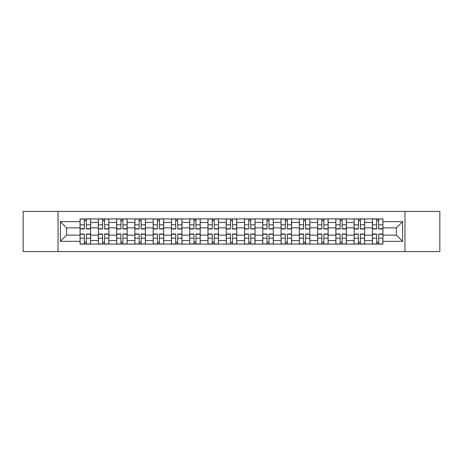 <?xml version="1.0" encoding="UTF-8"?>
<svg xmlns="http://www.w3.org/2000/svg" width="463" height="463" viewBox="0 0 463 463"><rect width="100%" height="100%" fill="white"/><g stroke="black" fill="none" stroke-linecap="round" stroke-linejoin="round"><path stroke-width="0.69" d="M404.951 251.583L439.85 251.583L439.85 211.417L23.15 211.417L23.15 251.583L404.951 251.583L404.951 211.417M98.341 244.088L98.341 222.483L90.609 222.483L90.609 244.088M90.609 222.483L90.609 218.912M98.341 222.483L98.341 218.912M108.88 218.912L108.88 244.088M116.607 244.088L116.607 218.912M127.151 218.912L127.151 244.088M134.878 244.088L134.878 218.912M145.417 218.912L145.417 244.088M153.149 244.088L153.149 218.912M163.688 218.912L163.688 244.088M171.42 244.088L171.42 218.912M181.959 218.912L181.959 244.088M189.691 244.088L189.691 218.912M200.23 218.912L200.23 244.088M207.962 244.088L207.962 218.912M218.501 218.912L218.501 244.088M226.228 244.088L226.228 218.912M236.772 218.912L236.772 244.088M244.499 244.088L244.499 218.912M255.038 218.912L255.038 244.088M262.77 244.088L262.77 218.912M273.309 218.912L273.309 244.088M281.041 244.088L281.041 218.912M291.58 218.912L291.58 244.088M299.312 244.088L299.312 218.912M309.851 218.912L309.851 244.088M317.583 244.088L317.583 218.912M328.122 218.912L328.122 244.088M335.849 244.088L335.849 218.912M346.393 218.912L346.393 244.088M354.12 244.088L354.12 218.912M364.659 218.912L364.659 244.088M372.391 244.088L372.391 218.912M372.391 235.129L364.659 235.129M354.12 235.129L346.393 235.129M335.849 235.129L328.122 235.129M317.583 235.129L309.851 235.129M299.312 235.129L291.58 235.129M281.041 235.129L273.309 235.129M262.77 235.129L255.038 235.129M244.499 235.129L236.772 235.129M226.228 235.129L218.501 235.129M207.962 235.129L200.23 235.129M189.691 235.129L181.959 235.129M171.42 235.129L163.688 235.129M153.149 235.129L145.417 235.129M134.878 235.129L127.151 235.129M116.607 235.129L108.88 235.129M98.341 235.129L90.609 235.129M372.391 227.871L364.659 227.871M354.12 227.871L346.393 227.871M335.849 227.871L328.122 227.871M317.583 227.871L309.851 227.871M299.312 227.871L291.58 227.871M281.041 227.871L273.309 227.871M262.77 227.871L255.038 227.871M244.499 227.871L236.772 227.871M226.228 227.871L218.501 227.871M207.962 227.871L200.23 227.871M189.691 227.871L181.959 227.871M171.42 227.871L163.688 227.871M153.149 227.871L145.417 227.871M134.878 227.871L127.151 227.871M116.607 227.871L108.88 227.871M98.341 227.871L90.609 227.871M66.603 235.129L80.07 235.129L80.07 227.871L66.603 227.871L66.603 235.129L60.393 241.339L60.393 221.661L80.07 221.661L80.07 227.871M382.93 227.871L382.93 235.129L396.397 235.129L396.397 227.871L382.93 227.871L382.93 218.912L80.07 218.912L80.07 221.661M382.93 221.661L402.607 221.661L402.607 241.339L382.93 241.339L382.93 235.129M80.07 235.129L80.07 244.088L382.93 244.088L382.93 241.339M80.07 241.339L60.393 241.339M58.049 251.583L58.049 211.417M86.332 242.334L84.341 242.334M84.341 220.666L86.332 220.666M104.603 242.334L102.612 242.334M102.612 220.666L104.603 220.666M122.874 242.334L120.884 242.334M120.884 220.666L122.874 220.666M141.146 242.334L139.155 242.334M139.155 220.666L141.146 220.666M159.417 242.334L157.426 242.334M157.426 220.666L159.417 220.666M177.688 242.334L175.697 242.334M175.697 220.666L177.688 220.666M195.953 242.334L193.962 242.334M193.962 220.666L195.953 220.666M214.224 242.334L212.233 242.334M212.233 220.666L214.224 220.666M232.495 242.334L230.505 242.334M230.505 220.666L232.495 220.666M250.767 242.334L248.776 242.334M248.776 220.666L250.767 220.666M269.038 242.334L267.047 242.334M267.047 220.666L269.038 220.666M287.303 242.334L285.312 242.334M285.312 220.666L287.303 220.666M305.574 242.334L303.583 242.334M303.583 220.666L305.574 220.666M323.845 242.334L321.854 242.334M321.854 220.666L323.845 220.666M342.116 242.334L340.126 242.334M340.126 220.666L342.116 220.666M360.388 242.334L358.397 242.334M358.397 220.666L360.388 220.666M378.659 242.334L376.668 242.334M376.668 220.666L378.659 220.666M60.393 221.661L66.603 227.871M396.397 235.129L402.607 241.339M396.397 227.871L402.607 221.661M86.332 228.982L86.332 219.028L90.551 219.028L90.551 228.982L86.332 228.982M84.341 220.55L86.332 220.55M86.332 219.028L80.128 219.028L80.128 228.982L84.341 228.982L84.341 219.028L82.645 219.028M84.341 234.018L84.341 243.972L80.128 243.972L80.128 234.018L84.341 234.018M86.332 242.45L84.341 242.45M84.341 243.972L90.551 243.972L90.551 234.018L86.332 234.018L86.332 243.972L88.034 243.972M104.603 228.982L104.603 219.028L108.822 219.028L108.822 228.982L104.603 228.982M102.612 220.55L104.603 220.55M104.603 219.028L98.399 219.028L98.399 228.982L102.612 228.982L102.612 219.028L100.917 219.028M122.874 228.982L122.874 219.028L127.093 219.028L127.093 228.982L122.874 228.982M120.884 220.55L122.874 220.55M122.874 219.028L116.67 219.028L116.67 228.982L120.884 228.982L120.884 219.028L119.188 219.028M141.146 228.982L141.146 219.028L145.359 219.028L145.359 228.982L141.146 228.982M139.155 220.55L141.146 220.55M141.146 219.028L134.936 219.028L134.936 228.982L139.155 228.982L139.155 219.028L137.453 219.028M102.612 234.018L102.612 243.972L98.399 243.972L98.399 234.018L102.612 234.018M104.603 242.45L102.612 242.45M102.612 243.972L108.822 243.972L108.822 234.018L104.603 234.018L104.603 243.972L106.305 243.972M120.884 234.018L120.884 243.972L116.67 243.972L116.67 234.018L120.884 234.018M122.874 242.45L120.884 242.45M120.884 243.972L127.093 243.972L127.093 234.018L122.874 234.018L122.874 243.972L124.57 243.972M139.155 234.018L139.155 243.972L134.936 243.972L134.936 234.018L139.155 234.018M141.146 242.45L139.155 242.45M139.155 243.972L145.359 243.972L145.359 234.018L141.146 234.018L141.146 243.972L142.841 243.972M159.417 228.982L159.417 219.028L163.63 219.028L163.63 228.982L159.417 228.982M157.426 220.55L159.417 220.55M159.417 219.028L153.207 219.028L153.207 228.982L157.426 228.982L157.426 219.028L155.724 219.028M177.688 228.982L177.688 219.028L181.901 219.028L181.901 228.982L177.688 228.982M175.697 220.55L177.688 220.55M177.688 219.028L171.478 219.028L171.478 228.982L175.697 228.982L175.697 219.028L173.995 219.028M157.426 234.018L157.426 243.972L153.207 243.972L153.207 234.018L157.426 234.018M159.417 242.45L157.426 242.45M157.426 243.972L163.63 243.972L163.63 234.018L159.417 234.018L159.417 243.972L161.112 243.972M175.697 234.018L175.697 243.972L171.478 243.972L171.478 234.018L175.697 234.018M177.688 242.45L175.697 242.45M175.697 243.972L181.901 243.972L181.901 234.018L177.688 234.018L177.688 243.972L179.384 243.972M195.953 228.982L195.953 219.028L200.172 219.028L200.172 228.982L195.953 228.982M193.962 220.55L195.953 220.55M195.953 219.028L189.749 219.028L189.749 228.982L193.962 228.982L193.962 219.028L192.267 219.028M214.224 228.982L214.224 219.028L218.443 219.028L218.443 228.982L214.224 228.982M212.233 220.55L214.224 220.55M214.224 219.028L208.02 219.028L208.02 228.982L212.233 228.982L212.233 219.028L210.538 219.028M232.495 228.982L232.495 219.028L236.715 219.028L236.715 228.982L232.495 228.982M230.505 220.55L232.495 220.55M232.495 219.028L226.285 219.028L226.285 228.982L230.505 228.982L230.505 219.028L228.809 219.028M250.767 228.982L250.767 219.028L254.98 219.028L254.98 228.982L250.767 228.982M248.776 220.55L250.767 220.55M250.767 219.028L244.557 219.028L244.557 228.982L248.776 228.982L248.776 219.028L247.074 219.028M269.038 228.982L269.038 219.028L273.251 219.028L273.251 228.982L269.038 228.982M267.047 220.55L269.038 220.55M269.038 219.028L262.828 219.028L262.828 228.982L267.047 228.982L267.047 219.028L265.345 219.028M287.303 228.982L287.303 219.028L291.522 219.028L291.522 228.982L287.303 228.982M285.312 220.55L287.303 220.55M287.303 219.028L281.099 219.028L281.099 228.982L285.312 228.982L285.312 219.028L283.616 219.028M305.574 228.982L305.574 219.028L309.793 219.028L309.793 228.982L305.574 228.982M303.583 220.55L305.574 220.55M305.574 219.028L299.37 219.028L299.37 228.982L303.583 228.982L303.583 219.028L301.888 219.028M323.845 228.982L323.845 219.028L328.064 219.028L328.064 228.982L323.845 228.982M321.854 220.55L323.845 220.55M323.845 219.028L317.641 219.028L317.641 228.982L321.854 228.982L321.854 219.028L320.159 219.028M193.962 234.018L193.962 243.972L189.749 243.972L189.749 234.018L193.962 234.018M195.953 242.45L193.962 242.45M193.962 243.972L200.172 243.972L200.172 234.018L195.953 234.018L195.953 243.972L197.655 243.972M212.233 234.018L212.233 243.972L208.02 243.972L208.02 234.018L212.233 234.018M214.224 242.45L212.233 242.45M212.233 243.972L218.443 243.972L218.443 234.018L214.224 234.018L214.224 243.972L215.926 243.972M230.505 234.018L230.505 243.972L226.285 243.972L226.285 234.018L230.505 234.018M232.495 242.45L230.505 242.45M230.505 243.972L236.715 243.972L236.715 234.018L232.495 234.018L232.495 243.972L234.191 243.972M248.776 234.018L248.776 243.972L244.557 243.972L244.557 234.018L248.776 234.018M250.767 242.45L248.776 242.45M248.776 243.972L254.98 243.972L254.98 234.018L250.767 234.018L250.767 243.972L252.462 243.972M267.047 234.018L267.047 243.972L262.828 243.972L262.828 234.018L267.047 234.018M269.038 242.45L267.047 242.45M267.047 243.972L273.251 243.972L273.251 234.018L269.038 234.018L269.038 243.972L270.733 243.972M285.312 234.018L285.312 243.972L281.099 243.972L281.099 234.018L285.312 234.018M287.303 242.45L285.312 242.45M285.312 243.972L291.522 243.972L291.522 234.018L287.303 234.018L287.303 243.972L289.005 243.972M303.583 234.018L303.583 243.972L299.37 243.972L299.37 234.018L303.583 234.018M305.574 242.45L303.583 242.45M303.583 243.972L309.793 243.972L309.793 234.018L305.574 234.018L305.574 243.972L307.276 243.972M321.854 234.018L321.854 243.972L317.641 243.972L317.641 234.018L321.854 234.018M323.845 242.45L321.854 242.45M321.854 243.972L328.064 243.972L328.064 234.018L323.845 234.018L323.845 243.972L325.547 243.972M342.116 228.982L342.116 219.028L346.33 219.028L346.33 228.982L342.116 228.982M340.126 220.55L342.116 220.55M342.116 219.028L335.906 219.028L335.906 228.982L340.126 228.982L340.126 219.028L338.43 219.028M340.126 234.018L340.126 243.972L335.906 243.972L335.906 234.018L340.126 234.018M342.116 242.45L340.126 242.45M340.126 243.972L346.33 243.972L346.33 234.018L342.116 234.018L342.116 243.972L343.812 243.972M360.388 228.982L360.388 219.028L364.601 219.028L364.601 228.982L360.388 228.982M358.397 220.55L360.388 220.55M360.388 219.028L354.178 219.028L354.178 228.982L358.397 228.982L358.397 219.028L356.695 219.028M358.397 234.018L358.397 243.972L354.178 243.972L354.178 234.018L358.397 234.018M360.388 242.45L358.397 242.45M358.397 243.972L364.601 243.972L364.601 234.018L360.388 234.018L360.388 243.972L362.083 243.972M378.659 228.982L378.659 219.028L382.872 219.028L382.872 228.982L378.659 228.982M376.668 220.55L378.659 220.55M378.659 219.028L372.449 219.028L372.449 228.982L376.668 228.982L376.668 219.028L374.966 219.028M376.668 234.018L376.668 243.972L372.449 243.972L372.449 234.018L376.668 234.018M378.659 242.45L376.668 242.45M376.668 243.972L382.872 243.972L382.872 234.018L378.659 234.018L378.659 243.972L380.355 243.972M354.12 222.483L346.393 222.483M335.849 222.483L328.122 222.483M317.583 222.483L309.851 222.483M299.312 222.483L291.58 222.483M281.041 222.483L273.309 222.483M262.77 222.483L255.038 222.483M244.499 222.483L236.772 222.483M226.228 222.483L218.501 222.483M207.962 222.483L200.23 222.483M189.691 222.483L181.959 222.483M171.42 222.483L163.688 222.483M153.149 222.483L145.417 222.483M134.878 222.483L127.151 222.483M116.607 222.483L108.88 222.483M372.391 222.483L364.659 222.483M354.12 240.517L346.393 240.517M335.849 240.517L328.122 240.517M317.583 240.517L309.851 240.517M299.312 240.517L291.58 240.517M281.041 240.517L273.309 240.517M262.77 240.517L255.038 240.517M244.499 240.517L236.772 240.517M226.228 240.517L218.501 240.517M207.962 240.517L200.23 240.517M189.691 240.517L181.959 240.517M171.42 240.517L163.688 240.517M153.149 240.517L145.417 240.517M134.878 240.517L127.151 240.517M116.607 240.517L108.88 240.517M98.341 240.517L90.609 240.517M372.391 240.517L364.659 240.517M86.332 228.734L90.551 228.734M86.332 224.781L90.551 224.781M80.128 228.734L84.341 228.734M80.128 224.781L84.341 224.781M84.341 234.266L80.128 234.266M84.341 238.219L80.128 238.219M90.551 234.266L86.332 234.266M90.551 238.219L86.332 238.219M104.603 228.734L108.822 228.734M104.603 224.781L108.822 224.781M98.399 228.734L102.612 228.734M98.399 224.781L102.612 224.781M122.874 228.734L127.093 228.734M122.874 224.781L127.093 224.781M116.67 228.734L120.884 228.734M116.67 224.781L120.884 224.781M141.146 228.734L145.359 228.734M141.146 224.781L145.359 224.781M134.936 228.734L139.155 228.734M134.936 224.781L139.155 224.781M102.612 234.266L98.399 234.266M102.612 238.219L98.399 238.219M108.822 234.266L104.603 234.266M108.822 238.219L104.603 238.219M120.884 234.266L116.67 234.266M120.884 238.219L116.67 238.219M127.093 234.266L122.874 234.266M127.093 238.219L122.874 238.219M139.155 234.266L134.936 234.266M139.155 238.219L134.936 238.219M145.359 234.266L141.146 234.266M145.359 238.219L141.146 238.219M159.417 228.734L163.63 228.734M159.417 224.781L163.63 224.781M153.207 228.734L157.426 228.734M153.207 224.781L157.426 224.781M177.688 228.734L181.901 228.734M177.688 224.781L181.901 224.781M171.478 228.734L175.697 228.734M171.478 224.781L175.697 224.781M157.426 234.266L153.207 234.266M157.426 238.219L153.207 238.219M163.63 234.266L159.417 234.266M163.63 238.219L159.417 238.219M175.697 234.266L171.478 234.266M175.697 238.219L171.478 238.219M181.901 234.266L177.688 234.266M181.901 238.219L177.688 238.219M195.953 228.734L200.172 228.734M195.953 224.781L200.172 224.781M189.749 228.734L193.962 228.734M189.749 224.781L193.962 224.781M214.224 228.734L218.443 228.734M214.224 224.781L218.443 224.781M208.02 228.734L212.233 228.734M208.02 224.781L212.233 224.781M232.495 228.734L236.715 228.734M232.495 224.781L236.715 224.781M226.285 228.734L230.505 228.734M226.285 224.781L230.505 224.781M250.767 228.734L254.98 228.734M250.767 224.781L254.98 224.781M244.557 228.734L248.776 228.734M244.557 224.781L248.776 224.781M269.038 228.734L273.251 228.734M269.038 224.781L273.251 224.781M262.828 228.734L267.047 228.734M262.828 224.781L267.047 224.781M287.303 228.734L291.522 228.734M287.303 224.781L291.522 224.781M281.099 228.734L285.312 228.734M281.099 224.781L285.312 224.781M305.574 228.734L309.793 228.734M305.574 224.781L309.793 224.781M299.37 228.734L303.583 228.734M299.37 224.781L303.583 224.781M323.845 228.734L328.064 228.734M323.845 224.781L328.064 224.781M317.641 228.734L321.854 228.734M317.641 224.781L321.854 224.781M193.962 234.266L189.749 234.266M193.962 238.219L189.749 238.219M200.172 234.266L195.953 234.266M200.172 238.219L195.953 238.219M212.233 234.266L208.02 234.266M212.233 238.219L208.02 238.219M218.443 234.266L214.224 234.266M218.443 238.219L214.224 238.219M230.505 234.266L226.285 234.266M230.505 238.219L226.285 238.219M236.715 234.266L232.495 234.266M236.715 238.219L232.495 238.219M248.776 234.266L244.557 234.266M248.776 238.219L244.557 238.219M254.98 234.266L250.767 234.266M254.98 238.219L250.767 238.219M267.047 234.266L262.828 234.266M267.047 238.219L262.828 238.219M273.251 234.266L269.038 234.266M273.251 238.219L269.038 238.219M285.312 234.266L281.099 234.266M285.312 238.219L281.099 238.219M291.522 234.266L287.303 234.266M291.522 238.219L287.303 238.219M303.583 234.266L299.37 234.266M303.583 238.219L299.37 238.219M309.793 234.266L305.574 234.266M309.793 238.219L305.574 238.219M321.854 234.266L317.641 234.266M321.854 238.219L317.641 238.219M328.064 234.266L323.845 234.266M328.064 238.219L323.845 238.219M342.116 228.734L346.33 228.734M342.116 224.781L346.33 224.781M335.906 228.734L340.126 228.734M335.906 224.781L340.126 224.781M340.126 234.266L335.906 234.266M340.126 238.219L335.906 238.219M346.33 234.266L342.116 234.266M346.33 238.219L342.116 238.219M360.388 228.734L364.601 228.734M360.388 224.781L364.601 224.781M354.178 228.734L358.397 228.734M354.178 224.781L358.397 224.781M358.397 234.266L354.178 234.266M358.397 238.219L354.178 238.219M364.601 234.266L360.388 234.266M364.601 238.219L360.388 238.219M378.659 228.734L382.872 228.734M378.659 224.781L382.872 224.781M372.449 228.734L376.668 228.734M372.449 224.781L376.668 224.781M376.668 234.266L372.449 234.266M376.668 238.219L372.449 238.219M382.872 234.266L378.659 234.266M382.872 238.219L378.659 238.219"/></g></svg>
